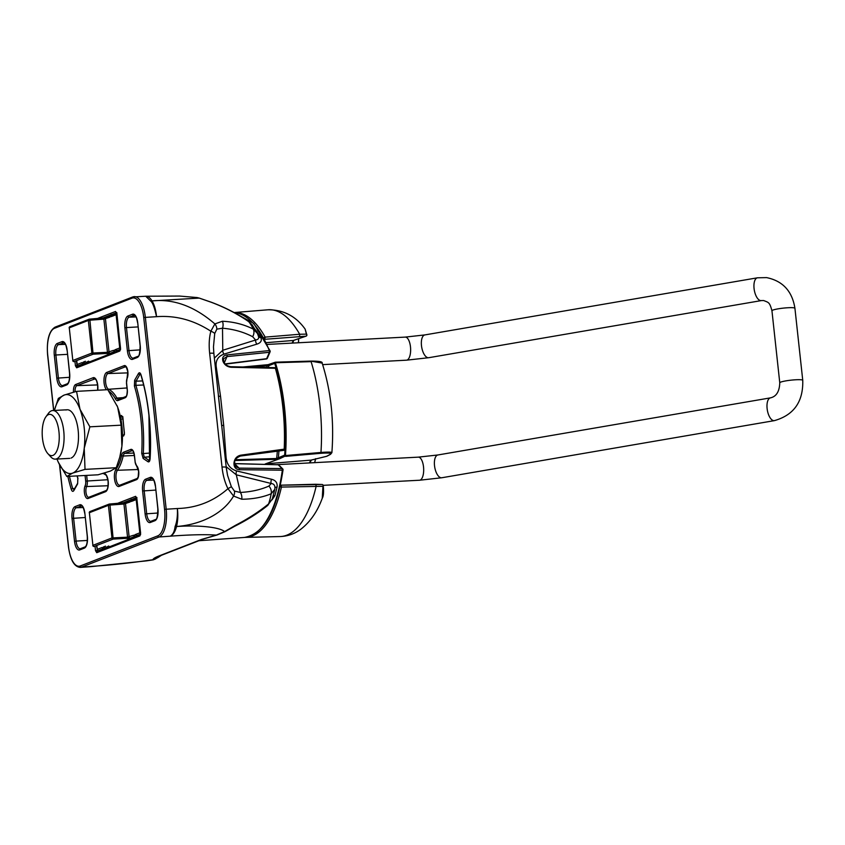 <?xml version="1.0" encoding="UTF-8"?>
<svg xmlns="http://www.w3.org/2000/svg" width="845" height="845" viewBox="0 0 845 845"><rect width="100%" height="100%" fill="white"/><g stroke="black" fill="none" stroke-linecap="round" stroke-linejoin="round"><path stroke-width="1.27" d="M138.052 535.698L134.925 534.727L139.795 532.836L136.193 499.596L131.313 501.486A1.637 0.665 -93 0 0 130.552 500.536A1.637 0.665 -93 0 0 130.056 501.983L130.711 500.842M106.523 547.951L104.917 548.004A2.852 1.172 87 0 1 104.78 548.627M96.943 546.419L97.27 549.366L102.139 547.465L103.956 549.599M102.139 547.465A1.637 0.665 -93 0 0 102.9 548.426A1.637 0.665 -93 0 0 103.396 546.979L104.917 548.004L108.678 546.06M131.313 501.486L132.58 500.113M93.943 546.483L94.049 546.504A1.215 1.215 0 0 1 92.802 545.416L92.929 545.469M126.486 502.479L123.338 503.018L123.951 504.032L109.987 505.067L109.375 504.053A1.215 1.099 68.8 0 0 108.413 505.31L89.359 512.714L92.908 545.352L111.962 537.948L108.413 505.31L109.987 505.067L113.177 539.089L94.122 546.493A1.215 1.099 68.8 0 1 92.908 545.352L89.38 512.841M130.056 501.983L123.951 504.032L127.553 537.177L133.668 535.212A1.637 0.665 -93 0 0 134.429 536.174A1.637 0.665 -93 0 0 134.925 534.727M135.485 537.346L133.668 535.212M127.204 538.571L127.553 537.177L111.962 537.948A1.215 1.099 68.8 0 0 113.177 539.089L130.352 538.117A1.215 1.099 -111.2 0 1 129.137 536.976L125.525 503.736A1.215 1.099 -111.2 0 1 126.19 502.553L130.024 501.053M98.305 550.496L100.069 550.454M117.973 350.823L114.846 349.851L119.715 347.96L116.103 314.72L111.234 316.621A1.637 0.665 -93 0 0 110.473 315.66A1.637 0.665 -93 0 0 109.977 317.107L110.632 315.967M86.444 363.075L84.838 363.128A2.852 1.172 87 0 1 84.69 363.751M76.863 361.544L77.18 364.491L82.049 362.6L83.866 364.723M82.049 362.6A1.637 0.665 -93 0 0 82.81 363.551A1.637 0.665 -93 0 0 83.317 362.104L84.838 363.128L88.598 361.185M111.234 316.621L112.491 315.238M73.853 361.607L73.969 361.628A1.215 1.215 0 0 1 72.723 360.551L72.839 360.593M106.396 317.614L103.259 318.142L103.872 319.156L89.908 320.192L89.285 319.188A1.215 1.099 68.8 0 0 88.334 320.445L69.279 327.849L72.818 360.477L91.873 353.073L88.334 320.445L89.908 320.192L93.098 354.213L74.043 361.618A1.215 1.099 68.8 0 1 72.818 360.477L69.29 327.966M109.977 317.107L103.872 319.156L107.473 352.312L113.579 350.337A1.637 0.665 -93 0 0 114.339 351.298A1.637 0.665 -93 0 0 114.846 349.851M115.395 352.471L113.579 350.337M107.114 353.696L107.473 352.312L91.873 353.073A1.215 1.099 68.8 0 0 93.098 354.213L110.272 353.242A1.215 1.099 -111.2 0 1 109.047 352.101L105.445 318.871A1.215 1.099 -111.2 0 1 106.111 317.678L109.945 316.188M78.215 365.621L79.99 365.579M119.758 457.272L120.053 456.173A39.535 16.213 -93 0 0 121.902 446.276L119.747 457.272L116.251 467.718L85.018 469.376L84.225 448.272A39.535 16.213 -93 0 0 79.99 409.255A39.535 16.213 -93 0 0 64.22 395.059A39.535 16.213 -93 0 0 54.534 409.962A39.535 16.213 -93 0 0 54.407 410.448M117.011 405.6A39.535 16.213 87 0 1 117.423 406.625A39.535 16.213 87 0 1 117.666 407.258A39.535 16.213 87 0 1 121.902 446.276L121.12 425.172L89.876 426.82L84.225 448.272A39.535 16.213 -93 0 1 72.691 473.084L85.018 469.376M71.064 458.074A24.336 9.982 -93 0 0 75.839 452.36A24.336 9.982 -93 0 0 73.864 415.106A24.336 9.982 -93 0 0 65.963 410.015M56.985 459.046A39.535 16.213 -93 0 0 57.164 459.511A39.535 16.213 -93 0 0 72.691 473.084L66.808 476.453L58.273 462.152M117.423 406.625L107.78 389.693L76.536 391.351L79.99 409.255L89.876 426.82M117.666 407.258L121.12 425.172M116.251 467.718L110.368 471.087L98.052 474.795L66.808 476.453M54.534 409.962L58.337 398.417L64.22 395.059L76.536 391.351M50.774 455.561A20.681 8.482 -93 0 0 59.256 437.076A20.681 8.482 -93 0 0 50.658 414.451A20.681 8.482 -93 0 0 45.936 416.765A20.681 8.482 -93 0 0 42.25 435.46A20.681 8.482 -93 0 0 47.89 453.659A20.681 8.482 -93 0 0 50.774 455.561M45.936 416.765L48.408 413.363A24.336 9.982 87 0 1 52.749 410.533A24.336 9.982 87 0 1 53.974 410.649A24.336 9.982 87 0 1 64.062 435.788A24.336 9.982 87 0 1 55.326 459.131A24.336 9.982 87 0 1 54.112 459.015A24.336 9.982 87 0 1 50.711 456.775L47.89 453.659M142.604 380.926L136.045 381.19L135.865 385.32A88.25 36.187 87 0 1 142.382 418.338A88.25 36.187 87 0 1 143.28 453.554L141.706 453.311A87.024 35.68 -93 0 0 140.83 418.581A87.024 35.68 -93 0 0 134.397 386.017L134.651 380.239L138.474 373.501C139.383 372.244 140.217 372.666 140.988 374.757A1.215 0.57 163.1 0 0 140.925 375.053L140.502 373.934M140.988 374.757A107.632 44.13 87 0 1 149.047 415.391A107.632 44.13 87 0 1 150.104 458.75L150.125 458.497M74.698 488.473L72.744 488.685L74.529 489.582M221.696 425.531L223.682 425.32L220.534 396.347L216.331 367.48C215.285 360.836 217.82 356.379 223.957 354.129L256.912 344.137C260.788 342.88 262.108 340.693 260.862 337.567L255.391 329.634M223.682 425.32L226.006 456.543C226.566 464.211 230.104 469.007 236.642 470.94L271.594 479.273C275.724 480.319 277.561 482.896 277.097 487.005L274.878 495.688L271.953 499.944M234.551 463.049L235.945 466.873L239.093 468.141L282.05 468.584L278.185 464.761A1.215 1.014 -45.3 0 1 278.818 465.014L282.684 468.848A1.215 1.215 0 0 1 283.033 469.873C276.695 511.436 263.798 533.955 244.332 537.452A112.554 46.148 -93 0 0 282.325 470.19A1.215 0.549 -89.4 0 0 282.05 468.584A1.215 1.014 -45.3 0 1 282.938 469.651L282.325 470.19L239.378 469.714C235.692 469.334 233.896 467.158 233.97 463.176A113.515 46.538 -93 0 0 234.023 462.627C234.656 458.571 236.885 456.089 240.688 455.191L284.786 449.075M134.397 386.017A1.215 0.57 163.3 0 1 135.865 385.32L143.65 384.993M150.104 458.75C149.84 461.243 149.164 462.247 148.065 461.782L143.143 458.434A1.215 1.056 -55.8 0 1 144.305 457.208L143.28 453.554L150.283 453.015M140.397 373.955L139.869 374.451L140.703 374.451M148.065 461.782A1.215 1.056 -55.8 0 1 149.216 460.557L149.576 460.514M143.143 458.434L141.706 453.311M77.993 478.619A1.215 0.57 -16.7 0 1 77.803 478.418A1.215 0.57 -16.7 0 1 77.867 478.122L77.613 483.9L73.79 490.649C72.881 491.896 72.047 491.473 71.276 489.382A1.215 0.57 -16.9 0 1 72.744 488.685A106.417 43.634 -93 0 1 69.448 476.316M231.129 367.279L275.385 368.283L274.984 367.681L230.748 366.709L231.129 367.279C227.199 366.846 224.506 364.903 223.027 361.438A1.215 0.634 161.2 0 1 223.788 361.755L223.629 361.29A1.215 0.634 161 0 0 222.869 360.963A113.515 46.538 87 0 1 223.027 361.438M234.35 312.692L253.69 323.382L270.094 350.918A1.215 0.718 157.8 0 1 270.083 351.319A1.215 0.856 -156.7 0 1 269.418 352.291A1.215 0.56 -95.8 0 0 269.333 350.569L226.904 354.911C223.344 355.544 222.003 357.562 222.869 360.963M120.486 349.841L120.529 348.256L119.821 351.034L76.663 367.807L75.427 365.779L77.001 365.536L77.624 366.55M158.934 555.978A7.299 6.602 68.8 0 0 160.687 555.587L203.106 539.099A7.299 6.602 68.8 0 1 201.363 539.49L158.934 555.978C155.015 557.51 153.008 558.756 152.945 559.728C132.084 562.781 112.036 564.978 92.792 566.298L91.619 566.572A24.209 9.591 85.7 0 1 91.609 566.572A24.209 9.591 85.7 0 1 91.535 566.583M201.363 539.49L216.309 535.096C205.293 534.336 189.956 534.695 170.299 536.174C172.919 534.653 174.514 531.463 175.063 526.604C176.954 521.893 177.714 515.872 177.365 508.521C196.579 508.014 213.447 501.412 227.96 488.685L231.35 486.72L234.424 491.082L240.36 492.455C251.134 491.864 260.64 489.741 268.879 486.086L271.192 483.488L236.304 474.816L226.154 466.651M59.668 465.046L68.54 546.652A23.227 9.527 -93 0 0 80.286 565.97A1.215 1.099 68.8 0 0 81.521 567.111L92.792 566.298A24.209 9.591 85.7 0 1 91.619 566.572L146.512 560.869L153.336 559.834L158.015 557.52A7.299 5.904 -127.1 0 0 159.219 556.179M157.952 556.781A7.299 7.246 1.7 0 1 152.945 559.728L153.336 559.834M160.687 555.587L157.381 557.119M96.657 546.419L97.703 551.426A1.215 1.099 68.8 0 0 97.418 551.489L97.418 551.489A1.215 1.099 68.8 0 0 96.742 552.683L95.517 550.655L95.062 546.472M145.604 296.246A24.209 10.256 88.2 0 1 145.72 296.236L150.547 300.926C152.522 302.246 154.519 307.495 156.526 316.685C175.644 315.248 193.748 320.086 210.849 331.219A7.299 2.007 14.9 0 1 214.714 333.564L216.827 329.149L222.51 328.219C233.452 329.138 243.508 331.969 252.655 336.701L255.602 340.007L222.774 350.274L214.366 358.09M252.655 336.701A7.299 5.429 117 0 0 253.278 329.106A48.661 19.953 87 0 0 248.779 321.702A7.299 3.866 -55.7 0 0 248.272 321.206L252.159 324.839L257.44 333.437L253.278 329.106C243.909 324.395 233.611 321.776 222.404 321.248L214.873 323.92C194.582 306.334 173.637 298.655 152.026 300.894L199.24 298.095L211.419 302.33C225.235 307.559 237.698 314.013 248.779 321.702L252.254 324.966M213.827 353.685L213.468 346.915L214.714 333.564M197.012 297.546L179.52 296.056L145.731 296.236A24.209 10.256 88.2 0 1 145.731 296.236A24.209 10.256 88.2 0 1 152.015 300.862M199.283 298.095L197.075 297.556L199.24 298.095A7.299 1.257 -73.5 0 1 199.283 298.095L211.092 302.151C224.759 307.231 237.149 313.579 248.272 321.206L248.272 321.206M152.026 300.894A24.209 10.256 88.2 0 1 156.526 316.685L143.724 317.488A23.227 9.527 -93 0 0 131.978 298.179L54.46 328.304A23.227 9.527 -93 0 0 47.7 354.815L53.742 410.48M216.827 329.149A7.299 5.408 50.2 0 0 214.873 323.92L210.849 331.219C209.169 337.641 208.768 344.982 209.644 353.221A7.299 0.887 -6.2 0 1 213.869 353.569L213.468 346.915M258.327 335.951C259.235 338.211 258.327 339.553 255.602 340.007A3.655 2.144 -106.5 0 0 256.912 344.137M222.404 321.248A7.299 5.112 94.4 0 1 222.51 328.219L222.774 350.274A3.655 2.091 -108.3 0 0 223.957 354.129M234.424 491.082A7.299 4.595 -52.2 0 1 233.579 496.047C221.908 515.777 197.445 525.009 176.542 526.488L175.063 526.604L176.531 526.53C197.624 524.967 219.246 526.974 224.612 531.589L235.628 525.231C248.039 518.788 259.024 511.69 268.583 503.926L272.312 498.994L274.783 489.339L271.171 493.776C262.52 497.335 252.708 499.163 241.733 499.237L233.579 496.047L227.96 488.685C224.907 482.495 222.922 475.281 222.013 467.042A7.299 0.887 -6.2 0 1 226.238 467.391L213.869 353.569M218.38 395.65L221.633 425.553M256.267 331.198A3.655 2.693 144.4 0 0 257.017 331.24M258.57 336.542A3.655 2.588 152.8 0 0 260.862 337.567M215.369 367.321A3.655 1.891 170.2 0 0 216.331 367.48M218.475 395.967A3.655 0.929 172.8 0 0 220.534 396.347M223.619 361.554A1.215 0.634 161 0 0 223.629 361.29L223.619 358.745L226.978 356.601L269.418 352.291L266.661 358.681L225.076 363.92M120.877 419.046L122.789 418.972L120.877 419.057M223.745 362.082A1.215 0.634 161.2 0 0 223.788 361.755C224.738 364.438 227.062 366.086 230.748 366.709L230.495 366.878M225.288 364.153L266.376 358.977A1.215 0.528 -97.1 0 0 266.661 358.681A1.215 0.856 -156.7 0 0 267.337 358.248L270.083 351.858A1.215 1.215 0 0 0 270.094 350.918A1.215 0.718 157.8 0 0 269.333 350.569A112.554 46.148 -93 0 0 234.361 312.692M226.196 467.517L227.58 475.429L231.35 486.72M203.106 539.099L217.049 535.012A7.299 4.848 77 0 1 216.309 535.096L224.612 531.589A7.299 0.549 59.5 0 0 224.854 531.737L234.72 526.255C247.089 520.055 258 513.19 267.453 505.648L267.453 505.648A7.299 4.721 51.6 0 0 268.583 503.926A48.661 19.953 -93 0 0 271.171 493.776A7.299 5.915 -113.6 0 0 268.879 486.086M55.464 327.036A1.215 1.099 68.8 0 0 55.136 327.11L132.644 296.986A1.215 1.099 68.8 0 1 132.971 296.912A24.442 10.024 87 0 1 134.376 296.616A24.442 10.024 87 0 1 145.34 317.245L166.18 509.081A24.442 10.024 87 0 1 159.061 536.987L170.299 536.174A24.209 10.362 -94 0 0 176.531 526.53M176.542 526.488A24.209 10.362 -94 0 0 177.365 508.521L164.564 509.324L143.724 317.488M271.594 479.273A3.655 1.954 103.3 0 0 271.192 483.488C273.917 483.805 275.153 485.452 274.9 488.452L274.91 488.304M241.733 499.237A7.299 5.197 -92.8 0 0 240.36 492.455L236.304 474.816A3.655 1.87 104.6 0 1 236.642 470.94M235.628 525.231A7.299 3.433 63.6 0 1 234.72 526.255M273.167 496.247A3.655 2.102 -162.4 0 1 274.878 495.688M274.952 488.156A3.655 1.933 -168.9 0 1 277.097 487.005M225.087 456.765A3.655 1.088 177 0 1 226.006 456.543M150.104 456.754L144.305 457.208L149.481 460.662M149.576 460.673L148.942 415.465C147.347 400.952 144.685 387.485 140.925 375.053M274.995 367.681A1.215 1.215 0 0 1 276.135 368.568C283.149 393.865 286.075 420.736 284.892 449.191A1.215 1.215 0 0 1 283.836 450.343L240.181 456.078L283.836 450.343L284.195 449.392A112.554 46.148 -93 0 0 282.885 407.639A112.554 46.148 -93 0 0 275.385 368.283A1.215 0.539 -15.9 0 1 276.135 368.568A1.215 0.539 -15.9 0 1 276.072 368.842M234.625 462.194L234.023 462.627M234.572 462.743L233.97 463.176M234.572 463.662L278.185 464.761L234.382 463.567M134.651 380.239A1.215 0.929 -150.4 0 0 136.045 381.19L139.869 374.451A1.215 0.929 -150.4 0 1 138.474 373.501M73.895 490.089L73.842 489.984A1.215 0.929 29.6 0 0 73.79 490.649M73.842 489.984L77.655 483.245A1.215 0.929 29.6 0 0 77.613 483.9M77.655 483.245L77.803 478.418L77.075 475.904M97.777 550.359L95.517 550.655M140.354 534.832A1.215 1.099 68.8 0 0 139.9 535.91L96.742 552.683M117.275 503.462L135.601 496.332A1.215 1.099 68.8 0 0 136.478 497.43M140.566 534.716L140.513 533.206L139.9 535.91M135.601 496.332L136.848 498.476M124.173 434.774A1.215 1.099 68.8 0 0 123.719 435.851L122.451 436.337M124.384 434.657L124.331 433.147L123.719 435.851M122.757 417.631L124.426 433.073M122.388 416.585A1.215 1.099 -111.2 0 1 121.511 415.486L122.736 417.504M119.821 351.034A1.215 1.099 -111.2 0 1 120.265 349.957M76.663 367.807A1.215 1.099 -111.2 0 1 77.328 366.614L120.286 349.925M116.758 313.611L120.529 348.256M116.399 312.555A1.215 1.099 -111.2 0 1 115.522 311.467L116.747 313.484M309.238 462.933L311.118 460.124L326.55 456.321A1.215 1.151 63.1 0 0 326.941 456.205L330.511 454.335L331.884 452.688C334.24 420.926 330.997 391.055 322.146 363.086L310.696 361.1L275.449 362.199L274.699 363.361L268.393 365.811L247.712 367.079M269.365 364.554A1.215 1.099 68.8 0 0 269.059 364.617L269.059 364.617A1.215 1.099 68.8 0 0 268.393 365.811A97.735 40.074 87 0 1 268.995 367.554M292.095 343.102L293.352 340.461L305.848 336.204L265.066 339.267A1.215 1.099 -111.2 0 1 264.633 339.204M299.595 336.394L299.669 334.25L306.418 334.124L305.119 329.096C295.887 316.167 283.54 309.735 268.076 309.777A113.557 46.559 -93 0 1 299.669 334.25L265.15 337.123A1.215 0.856 150.8 0 0 263.904 337.884M330.511 454.335A1.215 1.162 -118.3 0 1 330.089 454.462C332.296 453.1 329.149 452.719 320.656 453.321L320.963 452.445A113.557 46.559 -93 0 0 319.906 405.537A113.557 46.559 -93 0 0 311.097 361.649L275.385 362.748A112.554 46.148 87 0 1 284.533 407.554A112.554 46.148 87 0 1 285.462 455.55L320.963 452.445C330.025 451.79 333.405 452.075 331.103 453.269M235.501 459.733L276.664 458.497L284.67 455.128A111.91 45.883 -93 0 0 283.719 407.681A111.91 45.883 -93 0 0 274.699 363.361M278.924 450.987A97.735 40.074 87 0 1 278.364 457.589A1.215 1.099 68.8 0 0 279.632 458.729L265.562 463.842A13.076 5.366 -93 0 0 264.749 464.338M277.266 458.381L277.53 459.194L276.304 459.279L235.153 460.514M242.927 366.973L269.397 364.554M314.625 462.648L315.597 458.698M311.446 460.039L309.756 462.902M315.66 484.269L321.956 484.502A1.215 1.046 -82 0 1 322.23 484.502L280.92 485.188A1.215 1.099 -111.2 0 0 280.286 485.431M284.67 455.128L285.261 456.046L285.462 455.55M322.896 484.945A1.215 0.961 168.5 0 1 323.244 485.463C323.878 491.959 323.54 496.226 322.262 498.265L322.948 486.297L281.438 487.069L280.984 485.178A1.215 1.215 0 0 0 280.582 485.262L280.308 485.368M298.433 342.764L298.581 338.623M293.701 340.366L292.729 343.07M322.948 486.297A1.215 1.046 -82 0 0 322.23 484.502A1.215 1.215 0 0 1 323.244 485.463L323.244 485.463A1.215 0.961 168.5 0 1 322.948 486.297M305.129 329.096L306.904 335.053A1.215 1.215 0 0 1 306.059 336.162A1.215 1.035 72 0 1 305.848 336.204A1.215 1.046 -86.6 0 0 306.418 334.124A1.215 1.12 1.9 0 1 306.904 335.053L306.904 335.053A1.215 1.12 1.9 0 1 306.524 335.824A1.215 1.035 72 0 1 306.059 336.162L293.775 340.334A1.215 1.162 -118.5 0 1 293.352 340.461L266.407 342.658M277.308 451.209A96.52 39.578 -93 0 1 276.664 458.497L276.304 459.279M285.261 456.046L279.632 458.729M266.08 365.093L266.566 365.547A96.52 39.578 -93 0 1 267.263 367.512M242.842 366.973L267.263 364.955L267.178 365.536M265.562 463.842L311.118 460.124A1.215 1.162 61.4 0 0 311.541 459.997L326.624 456.321A1.215 0.613 78.7 0 0 326.677 456.3M330.089 454.462A607.882 67.537 172.4 0 1 326.55 456.321A1.215 0.613 78.7 0 0 326.624 456.321A1.215 1.215 0 0 0 326.941 456.205M109.491 504.053L123.338 503.018M102.594 548.912L98.485 550.507A1.215 1.099 68.8 0 1 97.27 549.366L96.837 546.419M134.123 536.659L130.352 538.117M140.513 534.177L136.446 535.751A2.852 1.172 87 0 1 136.309 536.374M103.396 546.979L105.54 546.145M132.01 499.342A2.852 1.172 87 0 1 132.559 500.071M97.281 549.482L97.164 549.43A1.215 1.215 0 0 0 98.411 550.518L100.037 550.465M108.371 546.071A1.215 1.099 68.8 0 0 109.153 546.356M136.837 499.448L136.193 499.596A1.215 1.099 -111.2 0 1 136.732 498.465L140.513 533.206M90.32 511.457A1.215 1.099 68.8 0 0 89.359 512.714L89.264 512.788A1.215 1.215 0 0 1 90.024 511.531L109.079 504.127A1.215 1.215 0 0 1 109.427 504.042L126.19 502.553M140.534 533.871A1.215 1.099 -111.2 0 1 139.795 532.836L140.45 532.688M89.412 319.178L103.259 318.142M82.514 364.037L78.405 365.632A1.215 1.099 68.8 0 1 77.18 364.491L76.758 361.544M114.043 351.784L110.272 353.242M120.423 349.302L116.367 350.876A2.852 1.172 87 0 1 116.219 351.499M83.317 362.104L85.461 361.269M111.931 314.477A2.852 1.172 87 0 1 112.469 315.196M77.201 364.607L77.085 364.565A1.215 1.215 0 0 0 78.331 365.642L79.958 365.6M88.281 361.195A1.215 1.099 68.8 0 0 89.063 361.491M116.758 314.572L116.103 314.72A1.215 1.099 -111.2 0 1 116.652 313.59L112.195 315.312M70.241 326.592A1.215 1.099 68.8 0 0 69.279 327.849L69.174 327.923A1.215 1.215 0 0 1 69.945 326.656L89 319.252A1.215 1.215 0 0 1 89.348 319.167L106.111 317.678M120.444 349.006A1.215 1.099 -111.2 0 1 119.715 347.96L120.37 347.813M73.504 392.143A7.278 2.989 87 0 1 75.691 384.496L93.108 377.726A9.2 3.771 87 0 1 97.766 385.373A9.2 3.771 87 0 1 97.756 390.221M80.286 565.97L157.793 535.846A1.215 1.099 68.8 0 0 159.061 536.987L81.542 567.111A24.442 10.024 87 0 1 80.296 567.396L91.418 566.594M108.181 481.227A9.2 3.771 87 0 1 105.498 491.727A1.215 1.099 -111.2 0 1 106.164 490.533C107.621 489.678 108.255 486.593 108.075 481.301C106.069 472.281 105.54 475.714 105.414 474.668A1.215 1.088 113.9 0 1 104.801 473.622A9.2 3.771 87 0 1 108.181 481.227M106.47 389.756A9.2 3.771 87 0 1 103.956 380.134A9.2 3.771 87 0 1 106.766 372.413L124.194 365.642A7.278 2.989 87 0 1 127.87 371.694A7.278 2.989 87 0 1 127.099 378.486A4.89 2.007 -93 0 0 126.581 383.038L127.278 389.45A7.278 2.989 87 0 1 125.155 397.763L117.92 400.572A7.278 2.989 87 0 1 115.522 399.072A42.303 17.344 -93 0 0 108.963 391.341M125.894 366.772L125.409 366.783A6.063 2.482 -93 0 1 125.757 366.709C125.979 368.494 125.071 362.463 127.775 371.768L127.109 377.916A1.215 0.877 24.9 0 0 127.099 378.486M138.696 471.341A7.278 2.989 87 0 1 136.573 479.643L119.156 486.424A9.2 3.771 87 0 1 114.719 480.277A9.2 3.771 87 0 1 116.018 469.26A42.303 17.344 -93 0 0 121.638 455.402A7.278 2.989 87 0 1 123.528 452.233L130.764 449.424A7.278 2.989 87 0 1 134.45 455.476L135.147 461.888A4.89 2.007 -93 0 0 136.573 465.679A7.278 2.989 87 0 1 138.696 471.341M136.573 465.679A1.215 1.025 -48 0 0 136.869 466.524L138.601 471.415L138.179 476.907L137.249 478.46A1.215 1.099 68.8 0 0 136.573 479.643M138.274 469.514L117.392 470.274A7.985 3.274 -93 0 0 116.071 478.523A7.985 3.274 -93 0 0 119.705 485.252A7.985 3.274 -93 0 0 119.768 485.252M127.003 387.95L108.593 389.27A43.517 17.84 87 0 1 116.874 398.058A6.063 2.482 -93 0 0 118.564 399.379A6.063 2.482 -93 0 0 118.575 399.379L125.82 396.569A1.215 1.099 68.8 0 0 125.155 397.763M124.194 365.642A1.215 1.099 -111.2 0 0 125.409 366.783L107.991 373.553A7.985 3.274 -93 0 0 105.657 382.669A7.985 3.274 -93 0 0 108.593 389.27A1.215 1.088 -66.1 0 0 107.78 389.703M95.052 378.845L76.906 385.637A6.063 2.482 -93 0 0 75.068 391.721M97.629 390.232L97.661 385.447C96.235 378.064 95.95 380.408 95.158 378.909L94.788 378.771A7.985 3.274 -93 0 0 94.334 378.866A1.215 1.099 -111.2 0 1 93.108 377.726M150.241 477.393A10.32 4.236 87 0 1 155.459 485.981L157.952 508.912A10.32 4.236 87 0 1 154.941 520.689L150.325 522.485A10.32 4.236 87 0 1 145.108 513.897L142.615 490.966A10.32 4.236 87 0 1 145.625 479.189L150.241 477.393A1.215 1.099 68.8 0 0 151.456 478.534L146.85 480.33A9.105 3.729 -93 0 0 144.189 490.723L146.681 513.654A9.105 3.729 -93 0 0 150.822 521.333A9.105 3.729 -93 0 0 150.928 521.323M124.891 327.807A10.32 4.236 87 0 1 127.901 316.019L132.517 314.234A10.32 4.236 87 0 1 137.735 322.811L140.228 345.742A10.32 4.236 87 0 1 137.217 357.53L132.602 359.315A10.32 4.236 87 0 1 127.384 350.738L124.891 327.807L126.465 327.564L128.958 350.485A9.105 3.729 -93 0 0 133.098 358.164A9.105 3.729 -93 0 0 133.204 358.153M87.373 536.343A10.32 4.236 87 0 1 84.363 548.12L79.747 549.915A10.32 4.236 87 0 1 74.529 541.328L72.036 518.397A10.32 4.236 87 0 1 75.047 506.62L79.662 504.824A10.32 4.236 87 0 1 84.88 513.411L87.384 536.459M105.498 491.727L88.07 498.497A7.278 2.989 87 0 1 84.69 494.262A7.278 2.989 87 0 1 85.165 485.664A4.89 2.007 -93 0 0 85.683 481.111L85.07 475.481M103.956 473.2A42.303 17.344 -93 0 0 104.801 473.622M62.023 386.746A10.32 4.236 87 0 1 56.805 378.169L54.312 355.238A10.32 4.236 87 0 1 57.323 343.45L61.928 341.665A10.32 4.236 87 0 1 67.156 350.242L69.649 373.173A10.32 4.236 87 0 1 66.639 384.961L62.023 386.746A1.215 1.099 -111.2 0 1 62.688 385.552L62.519 385.595A9.105 3.729 -93 0 0 62.625 385.584M77.212 475.904A87.024 35.68 -93 0 0 77.867 478.122M71.276 489.382A107.632 44.13 87 0 1 67.832 476.4M136.827 498.36L140.608 533.132M120.243 415.972L121.511 415.486M75.427 365.779L74.973 361.597M97.186 318.586L115.522 311.467M157.793 535.846A23.227 9.527 -93 0 0 164.564 509.324M116.462 312.713L102.329 318.206M76.568 361.554L77.001 365.536L77.687 365.484M97.597 384.929L76.906 385.637A1.215 1.099 -111.2 0 1 75.691 384.496M67.494 354.34L55.886 354.995L58.379 377.916A9.105 3.729 -93 0 0 62.519 385.595M65.392 344.359L58.537 344.602A9.105 3.729 -93 0 0 55.886 354.995L54.312 355.238M64.009 342.774L58.537 344.602A1.215 1.099 -111.2 0 1 57.323 343.45M67.167 350.369L67.051 350.316C65.361 341.75 65.076 344.591 64.146 342.848L63.671 342.69A9.105 3.729 -93 0 0 63.153 342.806A1.215 1.099 -111.2 0 1 61.928 341.665M69.639 377.292L56.805 378.169M136.541 497.589L122.419 503.071M108.075 485.738L86.612 486.551A6.063 2.482 -93 0 0 86.137 493.364A6.063 2.482 -93 0 0 88.714 497.314A6.063 2.482 -93 0 0 88.725 497.314L88.736 497.304A1.215 1.099 68.8 0 0 88.07 498.497M103.386 473.517L102.71 473.549M86.665 475.397L87.257 480.858A6.105 2.503 87 0 1 86.612 486.551A1.215 0.877 -155.1 0 1 85.165 485.664M107.843 479.717L85.683 481.111M87.362 540.451L76.103 541.085A9.105 3.729 -93 0 0 80.243 548.764A9.105 3.729 -93 0 0 80.349 548.754M81.733 505.933L76.261 507.76A9.105 3.729 -93 0 0 73.61 518.154L76.103 541.085L74.529 541.328M84.88 513.411L84.775 513.485C82.778 503.462 81.426 506.736 81.405 505.859A9.105 3.729 -93 0 0 80.877 505.965A1.215 1.099 68.8 0 1 79.662 504.824M83.116 507.528L76.261 507.76A1.215 1.099 -111.2 0 1 75.047 506.62M85.218 517.51L72.036 518.397M209.644 353.221L222.013 467.042M224.295 362.843L226.978 356.601A1.215 0.56 -95.8 0 0 226.904 354.911M122.451 416.733L120.571 417.462M127.859 372.877L107.991 373.553A1.215 1.099 68.8 0 1 106.766 372.413M123.043 397.646L116.874 398.058A1.215 0.856 -29.2 0 0 115.522 399.072M134.587 315.343L129.116 317.171A9.105 3.729 -93 0 0 126.465 327.564L138.073 326.92M137.746 322.938L137.629 322.885C135.939 314.319 135.654 317.16 134.725 315.417L134.26 315.269A9.105 3.729 -93 0 0 133.732 315.375A1.215 1.099 -111.2 0 1 132.517 314.234M135.971 316.928L129.116 317.171A1.215 1.099 68.8 0 1 127.901 316.019M140.217 349.862L127.384 350.738M234.656 463.736L239.093 468.141A1.215 0.549 90.6 0 1 239.378 469.714M134.45 455.476L123.169 456.015A43.517 17.84 87 0 1 117.392 470.274A1.215 0.993 -144.3 0 1 116.018 469.26M133.859 453.068L124.743 453.374A6.063 2.482 -93 0 0 123.169 456.015A1.215 0.634 12.8 0 1 121.638 455.402M132.464 450.543L124.743 453.374A1.215 1.099 68.8 0 1 123.528 452.233M134.461 455.592L134.344 455.55C132.686 448.093 132.221 451.357 132.338 450.491A6.063 2.482 -93 0 0 131.989 450.565A1.215 1.099 68.8 0 1 130.764 449.424M157.941 513.021L145.108 513.897M155.797 490.079L142.615 490.966M153.706 480.097L146.85 480.33A1.215 1.099 68.8 0 1 145.625 479.189M152.311 478.513L151.456 478.534A9.105 3.729 -93 0 1 151.984 478.428C152.005 479.305 153.357 476.031 155.353 486.055L155.469 486.097M235.945 466.873L235.945 466.873C235.332 466.862 234.91 465.542 234.678 462.912L234.72 462.363C234.329 459.986 236.188 457.905 240.329 456.099L240.688 455.191M151.287 521.228A1.215 1.099 68.8 0 0 150.325 522.485M150.822 521.333L155.607 519.495A1.215 1.099 68.8 0 0 154.941 520.689M155.607 519.495C156.864 519.812 157.614 516.306 157.846 508.975L157.952 508.912M155.459 485.981L157.846 508.975M120.106 485.157A1.215 1.099 68.8 0 0 119.156 486.424M135.147 461.888L134.344 455.55M132.602 359.315A1.215 1.099 -111.2 0 1 133.267 358.122L137.883 356.337A1.215 1.099 68.8 0 0 137.217 357.53M137.883 356.337C139.14 356.653 139.89 353.147 140.122 345.816L137.735 322.811M117.92 400.572A1.215 1.099 -111.2 0 1 118.585 399.379L118.564 399.379M125.82 396.569L126.264 396.104C126.877 396.801 127.542 389.46 127.172 389.524L127.278 389.45M84.363 548.12A1.215 1.099 -111.2 0 1 85.028 546.926C86.75 545.902 87.5 542.395 87.267 536.406L84.891 513.528M80.708 548.659A1.215 1.099 68.8 0 0 79.747 549.915M89.031 497.24A1.215 1.099 68.8 0 0 88.736 497.304L106.164 490.533M69.649 373.173L69.543 373.247C69.765 379.236 69.026 382.743 67.304 383.767L62.688 385.552M69.543 373.247L67.156 350.242M66.639 384.961A1.215 1.099 -111.2 0 1 67.304 383.767M53.636 410.49L47.595 354.889C46.538 340.123 49.052 330.86 55.136 327.11A1.215 1.099 68.8 0 0 54.46 328.304M145.509 296.246L132.644 296.986A1.215 1.099 68.8 0 0 131.978 298.179M268.076 309.777L234.097 312.555A112.565 46.158 87 0 1 265.15 337.123L264.738 339.394M320.656 453.321L285.695 456.363M322.262 498.265C317.414 511.574 310.242 521.925 300.746 529.297C294.651 533.818 287.775 536.237 280.107 536.554A113.557 46.559 -93 0 0 316.178 486.15L315.724 484.259L280.994 485.178A1.215 1.215 0 0 0 280.973 485.178M280.033 486.593A1.215 0.634 -167.1 0 0 281.438 487.069A112.565 46.158 87 0 1 245.599 537.388L280.107 536.554M322.642 364.628L406.487 360.181A11.555 4.743 -93 0 0 410.48 346.851A11.555 4.743 -93 0 0 405.262 337.102L424.866 334.916L757.447 277.804A11.555 5.197 -99.7 0 0 754.067 288.515A11.555 5.197 -99.7 0 0 760.648 300.598A11.555 5.197 -99.7 0 0 761.366 300.588L428.774 357.699A11.555 5.197 -99.7 0 1 421.475 345.626A11.555 5.197 -99.7 0 1 424.866 334.916M761.366 300.588L763.637 300.535C768.834 302.616 769.594 302.13 771.95 310.78A11.555 1.405 -6.2 0 1 788.047 307.738A11.555 1.405 -6.2 0 1 793.613 307.781A11.555 1.405 -6.2 0 1 794.923 308.277L802.75 380.303A11.555 1.405 -6.2 0 0 801.43 379.806A11.555 1.405 -6.2 0 0 795.863 379.764A11.555 1.405 -6.2 0 0 779.766 382.806C779.47 391.499 776.375 396.516 770.492 397.858A11.555 5.197 80.3 0 0 767.112 408.558A11.555 5.197 80.3 0 0 773.693 420.652A11.555 5.197 80.3 0 0 774.4 420.63C793.909 415.085 803.363 401.639 802.75 380.303M277.044 464.644L418.307 457.145L437.9 454.969A11.555 5.197 80.3 0 0 434.52 465.679A11.555 5.197 80.3 0 0 441.819 477.752L774.4 420.63M418.307 457.145A11.555 4.743 87 0 1 423.525 466.905A11.555 4.743 87 0 1 419.532 480.235L441.819 477.752M131.228 499.342L129.961 501.518M132.274 500.187L136.732 498.455L136.89 497.462M111.139 314.467L109.882 316.643M55.326 459.131L69.744 458.37M52.749 410.533L67.167 409.772M244.332 537.452L198.881 540.737M158.015 557.52L161.395 555.313M257.44 333.448L258.623 336.732M274.783 489.339L274.984 487.755M227.59 475.429L226.238 467.391M217.049 535.012L224.854 531.737M272.312 498.994L267.453 505.648M266.365 358.977A1.215 1.215 0 0 0 267.337 358.248M278.818 465.014A1.215 1.215 0 0 0 277.994 464.665M137.249 478.46L119.705 485.252M136.869 466.524L135.042 461.962M127.172 389.524L126.475 383.112L127.109 377.916M85.028 546.926L80.243 548.764M103.227 473.411L105.414 474.668M80.296 567.396C74.223 566.847 70.272 559.96 68.434 546.726L59.53 464.771M97.418 551.489L140.365 534.79M122.451 435.407L124.194 434.731M122.8 416.606L124.331 433.147M120.423 348.33L116.8 312.587M275.269 362.209L267.263 364.955M244.965 537.399L245.599 537.388M322.146 363.086C322.748 361.723 318.935 361.058 310.696 361.1L275.375 362.188M314.71 462.648L315.671 458.677M298.665 338.602L298.528 342.764M406.487 360.181L428.774 357.699M794.923 308.277C792.187 291.134 782.734 280.91 766.563 277.604L757.447 277.804M267.252 344.422L405.262 337.102M771.95 310.78L779.766 382.806M437.9 454.969L770.492 397.858M323.212 485.336L419.532 480.235"/></g></svg>
